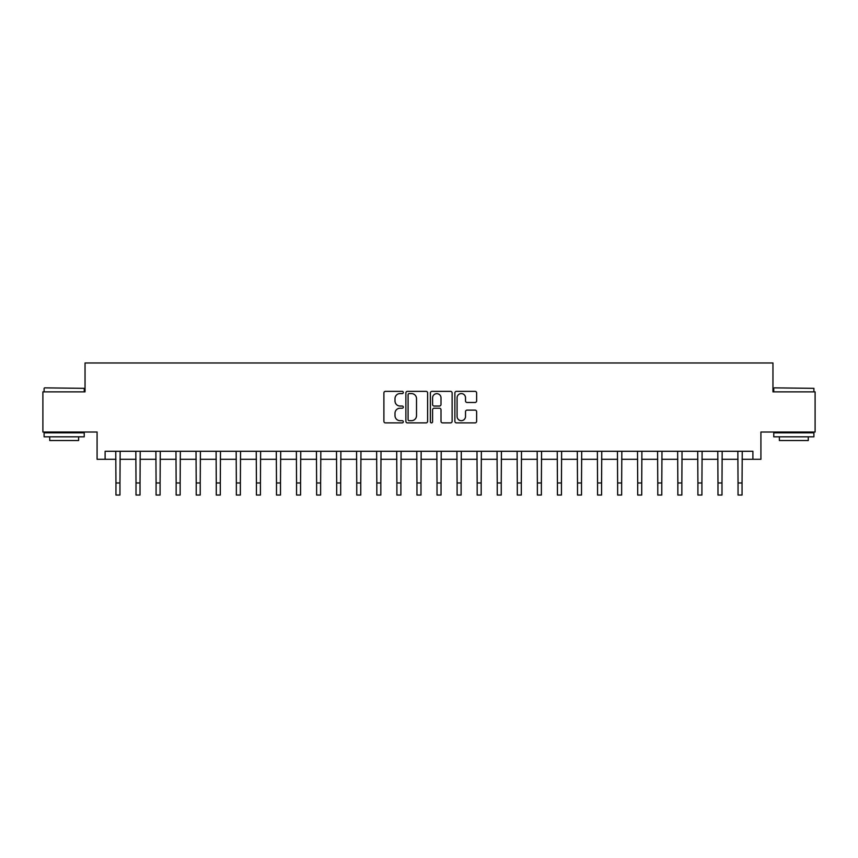 <?xml version="1.0" encoding="UTF-8"?>
<svg xmlns="http://www.w3.org/2000/svg" width="858" height="858" viewBox="0 0 858 858"><rect width="100%" height="100%" fill="white"/><g stroke="black" fill="none" stroke-linecap="round" stroke-linejoin="round"><path stroke-width="1.29" d="M403.314 392.471A1.105 1.105 0 0 0 402.209 391.366L385.467 391.366A1.577 1.577 0 0 0 383.891 392.943L383.891 421.31A1.577 1.577 0 0 0 385.467 422.887L402.209 422.887A1.105 1.105 0 0 0 403.314 421.782A1.105 1.105 0 0 0 402.209 420.677L400.043 420.677A5.041 5.041 0 0 1 395.002 415.637L395.002 413.277A5.041 5.041 0 0 1 400.043 408.226L402.209 408.226A1.105 1.105 0 0 0 403.314 407.121A1.105 1.105 0 0 0 402.209 406.027L400.043 406.027A5.041 5.041 0 0 1 395.002 400.976L395.002 398.616A5.041 5.041 0 0 1 400.043 393.575L402.209 393.575A1.105 1.105 0 0 0 403.314 392.471M475.053 402.477A1.577 1.577 0 0 0 476.63 400.901L476.63 392.943A1.577 1.577 0 0 0 475.053 391.366L456.456 391.366A1.577 1.577 0 0 0 454.879 392.943L454.879 421.31A1.577 1.577 0 0 0 456.456 422.887L475.053 422.887A1.577 1.577 0 0 0 476.63 421.31L476.63 411.701A1.577 1.577 0 0 0 475.053 410.124L467.095 410.124A1.577 1.577 0 0 0 465.519 411.701L465.519 416.462A4.215 4.215 0 0 1 461.304 420.677A4.215 4.215 0 0 1 457.089 416.462L457.089 397.79A4.215 4.215 0 0 1 461.304 393.575A4.215 4.215 0 0 1 465.519 397.79L465.519 400.901A1.577 1.577 0 0 0 467.095 402.477L475.053 402.477M105.105 459.298L105.105 451.276L752.895 451.276L752.895 459.298L760.917 459.298L760.917 432.014L815.1 432.014L815.1 391.87L772.961 391.87L772.961 362.977L85.039 362.977L85.039 391.87L42.9 391.87L42.9 432.014L97.083 432.014L97.083 459.298L115.948 459.298M427.616 392.943A1.577 1.577 0 0 0 426.051 391.366L407.453 391.366A1.577 1.577 0 0 0 405.877 392.943L405.877 421.31A1.577 1.577 0 0 0 407.453 422.887L426.051 422.887A1.577 1.577 0 0 0 427.616 421.31L427.616 392.943M431.949 391.366L450.547 391.366A1.577 1.577 0 0 1 452.123 392.943L452.123 421.31A1.577 1.577 0 0 1 450.547 422.887L442.589 422.887A1.577 1.577 0 0 1 441.012 421.31L441.012 409.802A1.577 1.577 0 0 0 439.435 408.226L434.159 408.226A1.577 1.577 0 0 0 432.582 409.802L432.582 421.782A1.105 1.105 0 0 1 431.477 422.887A1.105 1.105 0 0 1 430.384 421.782L430.384 392.943A1.577 1.577 0 0 1 431.949 391.366M119.959 459.298L136.014 459.298M140.026 459.298L156.081 459.298M160.092 459.298L176.147 459.298M180.159 459.298L196.214 459.298M200.225 459.298L216.28 459.298M220.302 459.298L236.347 459.298M240.369 459.298L256.424 459.298M260.435 459.298L276.49 459.298M280.502 459.298L296.557 459.298M300.568 459.298L316.623 459.298M320.635 459.298L336.69 459.298M340.701 459.298L356.756 459.298M360.768 459.298L376.823 459.298M380.834 459.298L396.889 459.298M400.901 459.298L416.956 459.298M420.978 459.298L437.022 459.298M441.044 459.298L457.099 459.298M461.111 459.298L477.166 459.298M481.177 459.298L497.232 459.298M501.244 459.298L517.299 459.298M521.31 459.298L537.365 459.298M541.377 459.298L557.432 459.298M561.443 459.298L577.498 459.298M581.51 459.298L597.565 459.298M601.576 459.298L617.631 459.298M621.653 459.298L637.698 459.298M641.72 459.298L657.775 459.298M661.786 459.298L677.841 459.298M681.853 459.298L697.908 459.298M701.919 459.298L717.974 459.298M721.986 459.298L738.041 459.298M742.052 459.298L752.895 459.298M409.18 393.575A1.105 1.105 0 0 0 408.086 394.68L408.086 419.573A1.105 1.105 0 0 0 409.18 420.677L411.465 420.677A5.041 5.041 0 0 0 416.516 415.637L416.516 398.616A5.041 5.041 0 0 0 411.465 393.575L409.18 393.575M441.012 397.865A4.215 4.215 0 0 0 436.797 393.65A4.215 4.215 0 0 0 432.582 397.865L432.582 404.45A1.577 1.577 0 0 0 434.159 406.027L439.435 406.027A1.577 1.577 0 0 0 441.012 404.45L441.012 397.865M115.755 451.276L115.948 482.979L119.959 482.979L120.152 451.276M115.948 482.979L115.948 495.023L119.959 495.023L119.959 482.979M135.821 451.276L136.014 482.979L140.026 482.979L140.219 451.276M136.014 482.979L136.014 495.023L140.026 495.023L140.026 482.979M155.888 451.276L156.081 482.979L160.092 482.979L160.285 451.276M156.081 482.979L156.081 495.023L160.092 495.023L160.092 482.979M175.954 451.276L176.147 482.979L180.159 482.979L180.352 451.276M176.147 482.979L176.147 495.023L180.159 495.023L180.159 482.979M196.021 451.276L196.214 482.979L200.225 482.979L200.418 451.276M196.214 482.979L196.214 495.023L200.225 495.023L200.225 482.979M44.584 387.859L84.234 388.342L44.584 387.859M64.168 436.829L44.101 436.829L44.101 432.818L84.234 432.818L84.234 436.829L64.168 436.829M78.625 436.829L78.625 440.519L49.721 440.519L49.721 436.829M774.238 387.859L813.899 388.342L774.238 387.859M793.832 436.829L773.766 436.829L773.766 432.818L813.899 432.818L813.899 436.829L793.832 436.829M808.279 436.829L808.279 440.519L779.375 440.519L779.375 436.829M216.098 451.276L216.28 482.979L220.302 482.979L220.485 451.276M216.28 482.979L216.28 495.023L220.302 495.023L220.302 482.979M236.165 451.276L236.347 482.979L240.369 482.979L240.551 451.276M236.347 482.979L236.347 495.023L240.369 495.023L240.369 482.979M256.231 451.276L256.424 482.979L260.435 482.979L260.628 451.276M256.424 482.979L256.424 495.023L260.435 495.023L260.435 482.979M276.297 451.276L276.49 482.979L280.502 482.979L280.695 451.276M276.49 482.979L276.49 495.023L280.502 495.023L280.502 482.979M296.364 451.276L296.557 482.979L300.568 482.979L300.761 451.276M296.557 482.979L296.557 495.023L300.568 495.023L300.568 482.979M316.43 451.276L316.623 482.979L320.635 482.979L320.828 451.276M316.623 482.979L316.623 495.023L320.635 495.023L320.635 482.979M336.497 451.276L336.69 482.979L340.701 482.979L340.894 451.276M336.69 482.979L336.69 495.023L340.701 495.023L340.701 482.979M356.563 451.276L356.756 482.979L360.768 482.979L360.961 451.276M356.756 482.979L356.756 495.023L360.768 495.023L360.768 482.979M376.63 451.276L376.823 482.979L380.834 482.979L381.027 451.276M376.823 482.979L376.823 495.023L380.834 495.023L380.834 482.979M396.696 451.276L396.889 482.979L400.901 482.979L401.094 451.276M396.889 482.979L396.889 495.023L400.901 495.023L400.901 482.979M416.774 451.276L416.956 482.979L420.978 482.979L421.16 451.276M416.956 482.979L416.956 495.023L420.978 495.023L420.978 482.979M436.84 451.276L437.022 482.979L441.044 482.979L441.226 451.276M437.022 482.979L437.022 495.023L441.044 495.023L441.044 482.979M456.906 451.276L457.099 482.979L461.111 482.979L461.304 451.276M457.099 482.979L457.099 495.023L461.111 495.023L461.111 482.979M476.973 451.276L477.166 482.979L481.177 482.979L481.37 451.276M477.166 482.979L477.166 495.023L481.177 495.023L481.177 482.979M497.039 451.276L497.232 482.979L501.244 482.979L501.437 451.276M497.232 482.979L497.232 495.023L501.244 495.023L501.244 482.979M517.106 451.276L517.299 482.979L521.31 482.979L521.503 451.276M517.299 482.979L517.299 495.023L521.31 495.023L521.31 482.979M537.172 451.276L537.365 482.979L541.377 482.979L541.57 451.276M537.365 482.979L537.365 495.023L541.377 495.023L541.377 482.979M557.239 451.276L557.432 482.979L561.443 482.979L561.636 451.276M557.432 482.979L557.432 495.023L561.443 495.023L561.443 482.979M577.305 451.276L577.498 482.979L581.51 482.979L581.703 451.276M577.498 482.979L577.498 495.023L581.51 495.023L581.51 482.979M597.372 451.276L597.565 482.979L601.576 482.979L601.769 451.276M597.565 482.979L597.565 495.023L601.576 495.023L601.576 482.979M617.449 451.276L617.631 482.979L621.653 482.979L621.835 451.276M617.631 482.979L617.631 495.023L621.653 495.023L621.653 482.979M637.515 451.276L637.698 482.979L641.72 482.979L641.902 451.276M637.698 482.979L637.698 495.023L641.72 495.023L641.72 482.979M657.582 451.276L657.775 482.979L661.786 482.979L661.979 451.276M657.775 482.979L657.775 495.023L661.786 495.023L661.786 482.979M677.648 451.276L677.841 482.979L681.853 482.979L682.046 451.276M677.841 482.979L677.841 495.023L681.853 495.023L681.853 482.979M697.715 451.276L697.908 482.979L701.919 482.979L702.112 451.276M697.908 482.979L697.908 495.023L701.919 495.023L701.919 482.979M717.781 451.276L717.974 482.979L721.986 482.979L722.179 451.276M717.974 482.979L717.974 495.023L721.986 495.023L721.986 482.979M737.848 451.276L738.041 482.979L742.052 482.979L742.245 451.276M738.041 482.979L738.041 495.023L742.052 495.023L742.052 482.979M44.101 391.87L44.101 388.342M53.25 432.818L53.25 432.014M75.086 432.818L75.086 432.014M84.234 391.87L84.234 388.342M773.766 391.87L773.766 388.342M782.914 432.818L782.914 432.014M804.75 432.818L804.75 432.014M813.899 391.87L813.899 388.342"/></g></svg>
